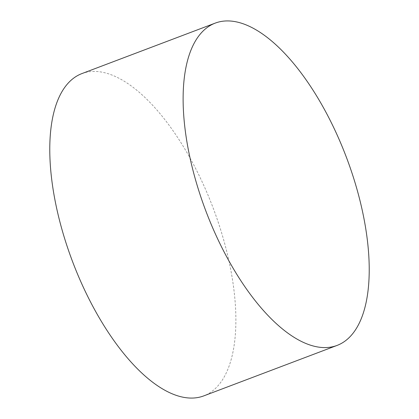 <?xml version="1.0" encoding="UTF-8"?>
<svg xmlns="http://www.w3.org/2000/svg" width="419" height="419" viewBox="0 0 419 419"><rect width="100%" height="100%" fill="white"/><g stroke="black" fill="none" stroke-linecap="round" stroke-linejoin="round"><path stroke-width="0.31" stroke-dasharray="2.1 1.57" d="M81.825 73.618A172.288 75.252 -110.7 0 1 190.074 158.094A172.288 75.252 -110.7 0 1 203.833 395.866"/><path stroke-width="0.63" d="M337.175 345.382L203.833 395.866A172.288 75.252 -110.7 0 1 95.584 311.39A172.288 75.252 -110.7 0 1 81.825 73.618L215.167 23.134A172.288 75.252 -110.7 0 1 323.416 107.61A172.288 75.252 -110.7 0 1 337.175 345.382A172.288 75.252 -110.7 0 1 228.926 260.906A172.288 75.252 -110.7 0 1 215.167 23.134"/></g></svg>
